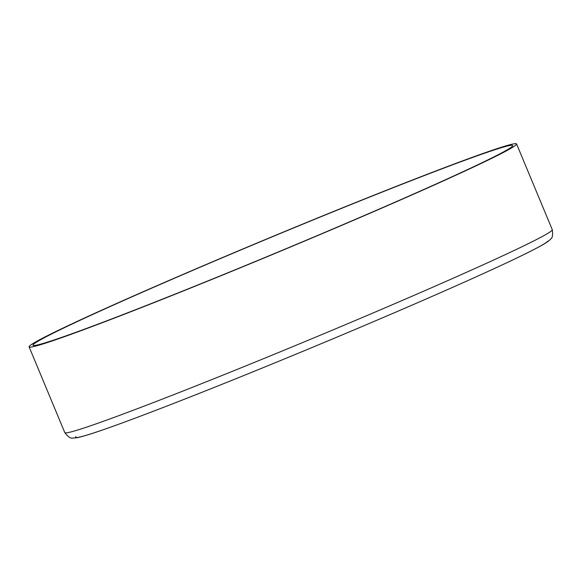 <?xml version="1.0" encoding="UTF-8"?>
<svg xmlns="http://www.w3.org/2000/svg" width="582" height="582" viewBox="0 0 582 582"><rect width="100%" height="100%" fill="white"/><g stroke="black" fill="none" stroke-linecap="round" stroke-linejoin="round"><path stroke-width="0.87" d="M512.458 146.162A259.79 8.148 -22.6 0 0 512.677 145.565A259.79 8.148 -22.6 0 0 276.617 235.004A259.79 8.148 -22.6 0 0 33.218 344.631A259.79 8.148 -22.6 0 0 32.999 345.235A259.79 8.148 -22.6 0 0 269.059 255.789A259.79 8.148 -22.6 0 0 512.458 146.162M29.318 346.246A264.01 8.279 -22.6 0 0 29.1 346.857A264.01 8.279 -22.6 0 0 269 255.964A264.01 8.279 -22.6 0 0 516.358 144.547A264.01 8.279 -22.6 0 0 516.576 143.936A264.01 8.279 -22.6 0 0 276.683 234.837A264.01 8.279 -22.6 0 0 29.318 346.246M75.856 436.653A255.782 8.024 -22.6 0 0 301.258 352.001A255.782 8.024 -22.6 0 0 547.706 241.239M552.274 229.694C552.965 234.902 552.485 237.951 550.834 238.831C550.412 239.435 549.212 241.086 541.747 245.357C523.902 255.236 485.744 272.958 427.261 298.508C348.829 332.78 244.818 375.797 172.352 403.93C145.02 414.559 122.918 422.83 106.04 428.759C91.752 433.808 81.938 436.82 76.591 437.795L72.626 438.064C70.611 438.617 67.999 436.798 64.798 432.615A264.01 8.279 -22.6 0 0 304.692 341.714A264.01 8.279 -22.6 0 0 552.049 230.305A264.01 8.279 -22.6 0 0 552.274 229.694L516.576 143.936M64.798 432.615L29.1 346.857"/></g></svg>
